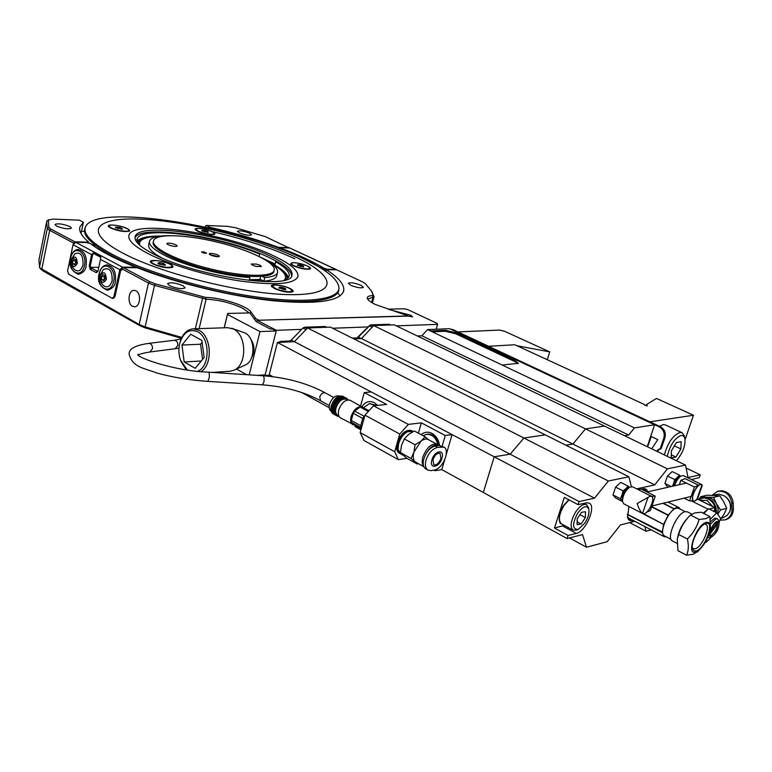<?xml version="1.0" encoding="UTF-8"?>
<svg xmlns="http://www.w3.org/2000/svg" width="772" height="772" viewBox="0 0 772 772"><rect width="100%" height="100%" fill="white"/><g stroke="black" fill="none" stroke-linecap="round" stroke-linejoin="round"><path stroke-width="1.16" d="M197.777 371.236C210.283 366.642 210.167 337.596 197.584 331.709C189.063 328.438 183.07 332.5 179.587 343.897C178.4 349.417 178.708 354.85 180.513 360.186L187.239 369.904M180.001 342.285C182.491 334.015 186.872 329.528 193.135 328.843L199.022 330.271C211.576 336.167 212.975 364.567 201.067 371.573M229.911 371.245L234.128 370.135C247.185 364.847 246.808 335.106 233.569 329.075L227.701 327.675L193.357 328.833M231.774 328.283L245.004 332.983C255.368 337.702 255.657 360.765 245.428 364.924L245.091 365.079M190.703 334.247L181.941 345.055L184.18 361.971L195.229 368.292L204.146 357.542L201.859 340.404L190.703 334.247M202.11 342.314L200.546 344.215L181.941 345.055M201.289 360.987L184.18 361.971M200.546 344.215L202.573 359.434M186.274 369.759L180.995 361.46M301.64 329.374L276.366 330.31L257.115 320.293L407.462 315.97L412.557 316.858L410.926 315.304L388.605 309.427M256.709 321.943L257.115 320.293M276.366 330.31L264.96 375.501L263.928 374.931M410.588 316.51L410.926 315.304M264.96 375.501L270.065 375.134M436.18 329.229L437.57 324.356L396.354 325.88M367.916 326.932L332.597 328.235M437.57 324.356L437.222 323.42L407.77 309.611L404.412 308.79L388.683 309.147M439.519 445.376C438.631 439.799 436.112 435.804 431.982 433.382C428.055 431.471 424.436 431.886 421.136 434.636M377.576 405.368L374.208 402.608C369.296 400.417 365.233 401.758 362.02 406.632M355.197 425.623L354.946 426.511L360.929 429.821M364.239 392.572L386.627 404.432L373.513 405.782L408.349 424.407L421.338 422.824L445.261 435.505L452.083 434.578L371.216 391.935L364.239 392.572L360.601 405.86M435.196 469.887L434.945 470.737L441.777 469.608L444.797 459.34M452.083 434.578L446.158 454.727M445.261 435.505L442.173 446.062M433.883 470.158L434.945 470.737M421.338 422.824L418.366 433.16M363.94 440.445L360.167 432.59L394.714 451.765L398.323 459.649L363.94 440.445M408.349 424.407L399.732 434.057L364.963 415.172L360.167 432.59M399.732 434.057L394.714 451.765M398.323 459.649L406.94 458.346M364.963 415.172L373.513 405.782M642.053 489.13L643.115 488.792C645.431 488.338 646.955 489.351 647.689 491.822M633.04 520.386L632.364 520.598C629.913 521.158 628.321 520.106 627.578 517.433L628.91 506.48L663.602 524.42L643.636 513.766M645.865 490.905L644.427 489.467L641.735 489.332M627.414 516.622L629.257 519.131L631.235 519.44M564.39 525.433L554.47 528.029L568.076 535.488L567.082 538.547L441.777 469.608M567.082 538.547L582.542 534.61L586.498 547.242L607.197 541.674L620.427 524.96L634.787 521.293M569.533 537.93L586.498 547.242M644.929 526.601L646.096 531.232L651.172 529.862M629.653 522.605L646.096 531.232M686.096 468.015L700.233 474.838L699.278 477.578L691.423 479.557M353.914 338.918L361.47 338.57L373.658 325.572L394.183 324.838L685.517 465.111L688.016 477.54L700.233 474.838M685.517 465.111L667.404 468.845L585.494 428.894L604.447 426.076L585.494 428.894L572.901 444.054L654.733 484.884L667.404 468.845M636.668 488.869L654.733 484.884M361.47 338.57L572.901 444.054L565.886 445.193L572.901 444.054L585.494 428.894L373.658 325.572M294.364 341.678L277.418 342.469L494.196 456.792L483.33 492.478L494.196 456.792L579.106 501.568L594.508 498.172L510.176 454.206L523.899 438.033L545.273 434.858L523.899 438.033L510.176 454.206L494.196 456.792L510.176 454.206L294.364 341.678L307.565 327.946L330.387 327.125L628.881 476.778L631.371 486.543M307.565 327.946L608.355 481.004L628.881 476.778M594.508 498.172L608.355 481.004M554.47 528.029L564.332 497.39L578.103 504.676L586.315 502.842L589.142 503.093C596.64 506.075 585.755 531.725 576.317 533.413L568.076 535.488M579.106 501.568L578.103 504.676M709.912 516.555L701.217 512.203L694.539 512.955L689.859 515.628C684.542 521.032 680.808 527.315 678.656 534.485L677.266 539.358L677.961 550.668L686.597 555.213C688.585 550.803 688.846 545.399 687.379 539.001C693.034 533.413 696.962 526.9 699.181 519.469L705.897 518.668L709.912 516.555L710.298 528.482M676.986 543.343L672.412 540.96C665.85 538.615 676.861 513.071 685.073 511.672L687.321 511.807L691.789 514.056M671.003 539.3L664.509 535.913C658.217 533.655 668.61 509.481 676.465 508.188L678.617 508.333L685.179 511.643M663.698 524.13L668.272 515.049L673.927 508.854L676.716 507.455L678.839 507.532L678.607 508.15L678.955 507.59L668.002 502.07L678.974 507.6L680.422 509.24M674.11 508.729L663.244 503.228M706.274 522.374C709.439 521.766 710.742 524.072 710.163 529.303C708.696 536.926 705.299 543.584 699.953 549.249L695.794 552.009C685.439 555.927 696.508 524.439 706.274 522.374M698.496 550.745L693.343 554.219L686.597 555.213M696.161 550.986L693.874 550.861L692.542 548.931C690.322 542.909 699.316 525.317 705.521 523.541L705.907 523.416C715.297 520.28 705.135 548.824 696.161 550.986M692.31 547.637L693.304 548.699L695.263 548.776C702.038 547.261 711.118 526.176 705.801 524.275L704.373 524.091M639.139 520.405L662.27 532.535M678.656 534.485L687.379 539.001M690.429 515.049L699.181 519.469M666.275 536.829L664.422 536.762L664.644 536.154L664.132 536.636L662.202 532.622L662.579 532.101L627.298 514.239M627.289 514.442L662.202 532.622M662.193 532.419L663.602 524.42M651.597 506.886L668.098 515.31M668.272 515.049L651.703 506.586M662.945 503.296L673.927 508.854M642.439 489.187L647.727 491.841M667.992 502.07L678.839 507.532M677.623 537.621L677.748 536.984C679.225 529.988 682.371 523.841 687.186 518.533L687.929 517.732M298.648 332.481L290.783 340.568M366.044 328.92L357.05 337.904M517.925 363.68L514.953 361.634L455.605 333.745L445.28 331.256L432.252 331.825M455.885 332.8L445.55 330.31L430.419 330.947L502.157 365.031L518.35 363.303L515.242 360.659L455.885 332.8L455.605 333.745M329.229 407.693L301.543 392.456M272.941 376.726L269.264 374.7L277.418 342.469M624.471 435.717L628.64 435.041L634.459 427.891L502.157 365.031M417.343 335.984L421.879 335.772L628.64 435.041M430.419 330.947L427.553 329.586L449.593 328.679L654.588 424.764L634.459 427.891M421.879 335.772L427.553 329.586M647.235 446.679L654.588 424.764M438.361 445.425L437.048 444.286C431.403 443.244 426.675 447.49 422.873 457.005C421.734 461.27 422.004 464.416 423.693 466.442M428.566 439.731L425.102 436.769L420.952 441.217L415.056 444.749L413.937 452.102C412.759 456.57 413.126 459.794 415.037 461.752L423.809 466.732M403.032 455.219L400.572 453.849L398.024 449.082L398.642 443.697C400.407 438.197 403.322 434.211 407.394 431.751L413.3 431.529M397.985 448.6L398.603 443.543C400.301 438.245 403.109 434.385 407.027 431.953M400.321 453.704L400.099 453.598C397.541 451.9 396.895 448.513 398.169 443.446C401.884 434.047 406.603 429.898 412.316 430.998L412.566 431.143M412.316 430.998L411.37 430.496C405.657 429.386 400.938 433.526 397.223 442.925C395.949 447.992 396.596 451.379 399.163 453.077L400.099 453.598M425.102 436.769L414.371 431.008L408.513 434.491L404.316 438.911L401.527 445.29L400.427 452.575L406.603 458.153L417.227 464.049L411.109 458.481L400.427 452.575M437.048 444.286L428.103 439.48C426.096 438.525 423.712 439.104 420.952 441.217L413.937 452.102L411.109 458.481M415.056 444.749L404.316 438.911M425.565 454.66C429.608 447.191 433.806 444.151 438.158 445.56M437.705 447.384L435.138 445.994C430.168 447.393 426.414 451.668 423.876 458.838C422.583 463.847 423.162 467.166 425.623 468.807L428.016 470.138L430.921 470.611L434.916 469.955C439.558 468.372 443.128 464.049 445.627 457.005C446.959 451.958 446.457 448.657 444.122 447.104L437.705 447.384C432.513 448.638 428.634 452.855 426.057 460.035C424.764 465.062 425.42 468.43 428.016 470.138M441.922 458.298C439.403 467.745 428.933 469.472 431.944 459.851C434.53 450.269 444.981 448.744 441.922 458.298M432.957 459.697C434.858 454.92 437.222 452.797 440.04 453.318L440.937 458.452C439.027 463.219 436.662 465.342 433.835 464.812L432.957 459.697M444.122 447.104L439.123 445.425L441.69 446.805M435.138 445.994L439.123 445.425M698.631 485.25L694.433 487.016L680.827 480.348L685.063 478.63L698.631 485.25C693.15 491.32 691.345 496.493 693.208 500.767L689.599 500.883L684.108 498.152M694.81 501.057L693.603 500.98C689.869 499.706 696.035 485.163 700.6 484.507L701.758 484.594L702.25 485.453L697.676 498.509L694.81 501.057M701.758 484.594L683.317 475.61L681 475.986C678.202 477.955 676.069 481.207 674.603 485.752M680.75 476.141L678.115 477.8L673.802 485.935M680.827 480.348L679.341 484.681M694.433 487.016L689.599 500.883M674.67 479.557L677.266 477.443L673.638 483.397L674.67 479.557L667.452 476.015L664.914 483.426L671.186 486.534M673.02 486.109L673.638 483.397L672.48 486.235M668.629 487.103L667.095 486.341L664.914 483.426M680.364 476.392L677.266 477.443L679.37 475.098L672.151 471.576L667.452 476.015M679.37 475.098L680.412 476.353M651.317 496.28L637.305 489.187L641.329 489.12L655.254 496.155L651.279 496.251M650.053 496.232L651.452 496.338C655.544 497.843 649.204 512.82 644.118 513.689L642.526 513.505C640.442 511.662 638.656 508.343 637.18 503.547L650.053 496.232M651.452 496.338L632.442 486.727L629.634 487.19C625.166 490.847 622.772 495.547 622.454 501.279L623.737 503.807L642.661 513.583M629.228 487.45L628.07 487.325L625.86 488.647L628.167 486.148L629.315 487.402M646.656 512.174L650.323 510.61L655.254 496.155M622.435 501.018L620.418 498.741L612.997 494.92L615.593 487.113L620.736 482.384L628.167 486.148M615.593 487.113L623.033 490.905L625.86 488.647L621.981 494.958L623.033 490.905M620.418 498.741L621.981 494.958L622.425 500.767M622.473 501.52L615.554 497.95L612.997 494.92M629.315 487.393L626.748 489.052C623.959 491.33 622.464 494.263 622.271 497.843L622.425 500.835M376.639 405.454L369.653 403.553M375.481 405.58L369.47 403.573L363.515 407.684M439.162 445.415C437.541 437.82 433.69 434.067 427.611 434.173L426.704 434.298M437.927 444.933C436.122 437.705 432.31 434.163 426.472 434.327L423.085 435.688M276.193 330.976L272.313 328.959L270.306 329.026L256.198 321.673L249.867 312.93L227.653 313.442L227.47 314.474L259.99 331.584L276.193 330.976L265.134 374.845L257.414 375.385M259.99 331.584L249.211 374.845M227.47 314.474L224.256 327.791M236.493 369.045L246.577 374.671M224.189 327.791L227.653 313.442M352.331 338.126L356.886 337.924L358.333 337.123L370.512 324.906L388.953 324.25L390.7 324.964M358.333 337.123L361.248 338.58M358.469 338.715L356.886 337.924M278.441 342.421L280.188 341.417L289.683 340.992L291.276 340.143L302.904 328.061L304.477 327.232L324.983 326.508L326.797 327.26M360.736 425.69L362.724 418.453L353.238 413.281L351.279 420.479L360.736 425.69L361.016 427.678L351.569 422.458L355.033 425.526L361.18 428.923M359.53 407.452C355.921 408.639 353.306 411.65 351.694 416.504L351.308 420.354M363.67 407.877L350.237 400.282C345.48 399.259 341.668 402.453 338.802 409.845C337.856 413.85 338.464 416.571 340.626 417.98L354.628 425.169M362.531 406.902C357.793 405.908 353.972 409.131 351.077 416.571C350.112 420.605 350.71 423.326 352.852 424.735M347.622 399.925L346.396 399.259C342.073 398.333 338.609 401.218 336.013 407.915C335.164 411.553 335.723 414.014 337.692 415.297L338.879 415.944M348.288 399.857L345.731 397.85C340.973 396.827 337.161 400.002 334.305 407.375C333.369 411.38 333.987 414.091 336.148 415.5L339.178 416.552M346.831 398.439C342.064 397.416 338.252 400.6 335.395 407.973C334.459 411.978 335.077 414.689 337.239 416.108M343.926 397.416C339.506 397.474 336.148 400.668 333.851 406.998L334.768 414.197M344.756 397.348L344.428 397.146C339.651 396.113 335.849 399.288 332.993 406.661C332.057 410.656 332.674 413.367 334.845 414.786L335.164 414.931M345.412 397.705L345.084 397.503C340.307 396.47 336.505 399.645 333.649 407.018C332.713 411.022 333.33 413.724 335.502 415.143L335.82 415.297M342.614 396.712C338.184 396.769 334.826 399.954 332.549 406.275L333.465 413.474M344.1 396.991L342.681 396.21C337.904 395.177 334.093 398.342 331.246 405.705C330.32 409.7 330.937 412.402 333.108 413.821L334.508 414.574M343.772 396.789C338.995 395.766 335.193 398.931 332.336 406.294C331.4 410.299 332.028 413.01 334.189 414.419M339.371 395.997C335.26 395.158 331.999 397.889 329.567 404.181C328.785 407.568 329.297 409.884 331.111 411.129M368.321 411.476L360.09 407.037L361.788 406.854L368.997 410.743M360.09 407.037L354.666 411.1L364.162 416.262L362.724 418.453M354.666 411.1L353.238 413.281M351.279 420.479L351.569 422.458M563.685 505.409L568.906 499.812M576.819 529.997L573.123 530.181C569.794 526.861 570.672 520.743 575.758 511.817C579.878 505.969 583.487 503.576 586.595 504.637L588.553 507.899M584.915 523.059C588.129 517.819 589.432 513.245 588.833 509.337C586.788 504.791 583.053 506.094 577.63 513.226C572.042 524.149 572.255 529.534 578.257 529.389L584.915 523.059M581.47 512.309L585.514 511.73L585.33 517.568L581.133 524.005L577.07 524.642L577.224 518.784L581.47 512.309M579.917 514.673L585.33 517.568M577.147 521.862L581.133 524.005M559.43 520.212C558.774 515.995 560.173 511.093 563.628 505.506M250.639 338.985L250.803 339.188C254.702 345.248 254.963 351.424 251.595 357.725M649.918 421.83L693.459 415.249L656.489 398.429L646.28 404.702L647.399 405.773L644.967 405.29L643.858 404.219L514.818 344.746L488.637 346.29M646.28 404.702L646.019 405.493M693.459 415.249L685.131 439.509M517.028 345.769L549.722 351.878L504.512 331.256L499.6 330.069L457.931 331.912M549.722 351.878L547.3 359.713M676.465 460.749C682.931 452.894 685.729 445.319 684.851 438.042L683.452 435.842L681.126 435.379C674.516 438.313 669.903 445.299 667.269 456.329M684.291 435.91L682.081 432.706L679.929 432.474C672.904 435.369 667.712 442.858 664.364 454.93M682.081 432.706L665.29 424.88L663.119 424.629L659.471 426.298M651.298 436.537L647.592 446.853M674.419 445.878L680.856 448.937L681.155 441.69L676.475 442.53L671.466 450.694L671.206 457.95L675.905 457.034L671.322 454.833M680.856 448.937L675.905 457.034M249.674 233.25C243.701 231.011 239.619 230.355 237.419 231.291L239.301 232.864C245.293 235.113 249.385 235.769 251.575 234.842L249.674 233.25M360.958 285.283C354.715 282.89 350.527 282.224 348.384 283.285L350.777 285.312C357.04 287.724 361.248 288.4 363.39 287.338L360.958 285.283M69.885 226.553C62.899 223.87 57.91 223.185 54.928 224.507L56.481 226.061C63.497 228.753 68.486 229.448 71.458 228.126L69.885 226.553M183.022 285.698C175.659 282.774 170.515 282.098 167.572 283.652L169.618 285.727C177 288.67 182.163 289.365 185.097 287.802L183.022 285.698M135.978 290.832L134.125 290.359C128.355 290.031 127.023 303.676 132.552 306.301L134.492 306.802C140.234 307.092 141.527 293.399 135.978 290.832M249.279 312.94L242.852 308.327C231.446 302.933 219.2 299.883 206.105 299.169L154.082 285.264L148.475 282.996L121.976 268.868L123.317 267.594L149.826 281.693L154.873 283.72L205.584 297.394C221.197 297.519 247.088 305.837 251.093 312.081L255.879 318.672L258.919 320.245L408.205 316.095M408.243 315.951L375.578 304.573C371.236 302.489 368.562 300.626 367.568 298.976C366.555 296.979 368.176 295.85 372.442 295.57L373.175 295.193L371.506 291.102L365.262 283.536L362.435 281.809L336.573 269.785L326.315 269.679L326.025 270.779L309.398 261.66M95.815 245.689L91.328 244.261M98.642 249.24L99.617 248.391M46.455 222.664L38.918 260.125L39.681 267.807L139.182 324.472L144.721 326.788L181.835 337.432M73.436 243.643L73.562 243.055L49.649 230.307L47.324 228.396L46.638 221.757L48.752 219.624M339.941 295.975L337.856 292.569M312.921 302.315L315.42 301.022M326.315 269.679C339.371 278.055 345.123 285.312 343.559 291.449C339.226 301.514 315.468 304.593 272.284 300.684C230.461 296.226 176.45 283.112 137.175 267.73L123.317 267.594M371.718 291.449L374.034 296.776L368.186 298.967L368.176 299.797M289.153 247.995L265.317 236.637L235.267 227.692L227.373 226.35L206.124 225.472L204.956 227.007M255.879 318.672L254.21 318.923M121.976 268.868L121.696 270.152L120.857 269.708L115.009 296.564L113.416 298.349L112.355 298.368L113.947 296.573L115.009 296.564M90.199 267.266L98.768 267.353M97.803 271.512L90.208 267.382M95.159 254.027L93.248 253.013L95.091 253.428M93.991 253.409L92.669 254.654L91.839 254.21M89.996 267.266L92.669 254.654L90.266 266.012L91.328 269.399L90.266 269.389L89.205 265.993L91.617 254.635L92.679 254.654M181.43 338.281L144.933 327.81L139.954 325.716L42.556 270.663L39.739 267.894M50.962 229.11L74.884 241.839L88.741 242.215C81.716 236.261 78.763 231.175 79.892 226.949L83.366 222.239L79.362 220.174L53.133 219.084L48.385 220.039L48.858 227.393L50.962 229.11L49.649 230.307L41.746 269.447L42.556 270.663M74.884 241.839L73.562 243.055M88.741 242.215L88.597 242.862M81.021 233.52L83.366 222.239M101.537 249.645L103.255 251.99M84.544 231.359L81.494 231.253M278.422 248.237L278.634 247.368C257.394 239.59 234.553 232.932 210.119 227.373L209.955 228.107M279.039 248.468L280.883 248.516M278.634 247.368L288.989 247.648M210.119 227.373L206.124 225.472M133.257 267.691L134.347 266.996L133.295 266.195C114.082 258.359 99.81 250.842 90.488 243.624L86.522 242.543L75.666 242.254L73.022 244.695L67.608 270.847L68.64 274.185L112.355 298.368M133.344 267.266L122.478 267.151L119.795 269.698L100.466 259.373L98.034 270.798L95.882 272.448L96.963 272.468M100.466 259.373L100.717 256.159L100.843 257.356L95.197 254.345L95.062 253.158C94.068 252.357 92.92 252.849 91.617 254.635L73.022 244.695M100.717 256.159L95.062 253.158M119.795 269.698L113.947 296.573M95.882 272.448L90.266 269.389M122.198 268.434L120.857 269.708M313.876 301.871L315.063 301.061M101.836 249.838L102.57 251.132M275.122 263.995L260.618 257.288M270.403 256.179C228.222 235.132 137.908 221.246 135.119 236.724C134.048 241.25 140.06 246.953 153.155 253.814C195.258 276.54 292.115 290.571 291.951 275.141C292.945 269.901 285.765 263.58 270.403 256.179M291.671 275.816C291.285 270.711 284.057 264.757 269.959 257.973C228.599 237.313 140.485 223.397 134.965 237.911M148.224 253.718C169.869 264.873 208.266 276.27 240.729 281.095C274.986 285.621 294.035 284.173 297.876 276.762C298.947 271.088 291.16 264.256 274.533 256.265C229.11 233.655 132.08 218.698 128.934 235.383C127.785 240.237 134.212 246.345 148.224 253.718C169.869 264.873 208.266 276.27 240.729 281.095C274.986 285.621 294.035 284.173 297.876 276.762C298.947 271.088 291.16 264.256 274.533 256.265C229.11 233.655 132.08 218.698 128.934 235.383C127.785 240.237 134.212 246.345 148.224 253.718M172.407 243.672C169.242 242.977 167.389 242.939 166.868 243.547C166.964 244.29 168.528 245.052 171.538 245.853C174.713 246.548 176.556 246.586 177.077 245.978C176.981 245.245 175.418 244.473 172.407 243.672M256.478 264.111L251.325 263.995C251.44 264.777 253.071 265.578 256.207 266.417L261.361 266.533C261.235 265.761 259.604 264.95 256.478 264.111M204.213 252L201.521 251.942L203.895 253.12L206.587 253.177L204.213 252M214.597 253.93C211.528 253.255 209.752 253.216 209.251 253.814C209.357 254.567 210.949 255.349 214.027 256.179C217.086 256.844 218.872 256.883 219.364 256.294C219.248 255.532 217.665 254.75 214.597 253.93M217.569 242.225C249.375 249.838 276.858 263.155 274.137 270.335C272.883 277.312 243.402 277.023 210.766 268.984C177.666 261.148 150.704 247.551 153.57 240.806C155.182 233.356 186.216 234.408 217.569 242.225M273.925 271.165L273.848 271.503C272.584 278.499 243.112 278.238 210.476 270.2C177.386 262.374 150.444 248.758 153.3 241.983L153.493 241.134M260.338 279.435L249.375 279.686M139.742 245.255L139.616 242.669C140.977 238.857 147.298 236.753 158.569 236.357M139.346 244.907L139.529 243.074M271.802 263.821C281.828 269.467 286.383 274.311 285.447 278.335L284.308 280.149M285.37 278.615L284.8 280.024M261.312 279.918L249.288 280.062M127.303 228.608C121.175 225.337 106.218 223.6 108.505 226.466L110.579 227.991C118.184 231.05 124.369 232.121 129.146 231.195C130.082 230.596 129.464 229.738 127.303 228.608M170.361 264.256C163.645 260.598 148.05 258.977 150.588 262.239L152.972 264.024C160.904 267.315 167.399 268.434 172.445 267.373C173.594 266.639 172.899 265.607 170.361 264.256M212.435 231.783C206.51 228.801 193.405 227.113 195.316 229.612L197.632 231.233C204.763 234.051 210.409 235.074 214.558 234.312C215.417 233.752 214.713 232.903 212.435 231.783M307.536 266.041C297.809 262.49 292.163 261.776 290.6 263.899L293.399 265.858C300.54 268.704 306.108 269.746 310.103 268.974C311.087 268.338 310.228 267.353 307.536 266.041M290.031 288.496C283.208 284.974 269.351 283.411 271.58 286.451L274.504 288.564C282.108 291.71 288.159 292.81 292.646 291.864C293.833 291.112 292.964 289.992 290.031 288.496M294.856 258.774C271.541 248.024 243.778 238.924 211.567 231.465M197.719 228.512L197.169 228.396M85.345 227.296L85.152 227.759C81.967 234.92 90.951 244.251 112.114 255.764C144.644 273.047 205.024 291.005 255.021 298.088C305.133 305.229 337.663 301.041 338.86 289.838L338.918 289.095M112.567 254.509C145.059 271.744 205.342 289.664 255.252 296.766C305.278 303.917 337.76 299.777 338.956 288.632C339.033 279.869 326.788 269.708 302.209 258.137C235.547 225.569 95.998 203.065 85.624 226.621C82.45 233.742 91.434 243.035 112.567 254.509M122.989 253.206C163.722 274.9 249.906 295.522 294.721 294.643C340.153 294.103 335.366 275.411 294.808 256.671C254.683 237.882 187.181 221.255 141.469 219.18C95.352 216.826 81.639 231.542 122.989 253.206M288.342 277.775C287.522 274.06 283.015 269.853 274.832 265.143L275.672 261.766C285.582 267.45 290.069 272.313 289.114 276.347L285.872 279.705M138.516 244.116L137.165 239.156C139.713 225.289 216.054 235.45 259.701 254.133L258.861 253.148M259.112 256.526L259.701 254.133M137.136 241.231C140.157 237.689 148.06 235.962 160.827 236.049M279.117 262.818L275.672 261.766M249.182 280.506L249.896 277.563C224.102 276.029 184.527 265.703 164.494 255.262C153.618 249.607 148.629 244.898 149.498 241.134C151.003 237.274 158.221 235.46 171.143 235.692M161.493 257.742C152.123 252.531 147.867 248.179 148.716 244.676L149.421 241.491M247.233 276.241L249.896 277.563M261.09 257.539C272.883 263.387 278.364 268.367 277.534 272.487C276.627 275.218 272.381 276.936 264.767 277.621L262.104 276.318M276.752 275.604L276.665 275.971C275.758 278.731 271.493 280.477 263.889 281.191L264.767 277.621M260.637 276.424L259.942 279.242L263.889 281.191M100.061 275.257L103.38 269.544C109.479 267.083 112.394 270.798 112.133 280.69C110.28 286.518 107.414 288.178 103.554 285.659C100.495 282.726 99.327 279.29 100.042 275.334M100.138 275.884C103.554 270.779 105.629 271.908 106.372 279.29C102.946 284.376 100.871 283.247 100.138 275.884M103.641 280.651L105.146 278.615L104.741 275.546L102.85 274.514L101.354 276.55L101.759 279.618L103.641 280.651M104.403 279.628L101.759 279.618M104.76 275.7L104.133 276.559L104.509 279.483M104.133 276.559L101.354 276.55M278.731 268.212C284.704 272.371 287.425 275.99 286.904 279.078M145.454 238.191C141.16 239.281 138.622 240.912 137.86 243.093L137.86 243.026C138.825 240.024 142.965 238.046 150.26 237.081M278.837 287.831L279.811 287.203L283.295 287.821L285.823 289.056L285.273 289.654M284.984 289.664L285.64 289.606C286.18 288.545 284.212 287.705 279.725 287.078L278.846 287.86L284.984 289.664M272.342 285.881L272.082 287.039M275.372 284.936L272.362 285.814C274.494 288.882 280.178 290.89 289.394 291.835L292.327 290.957C290.214 287.898 284.559 285.891 275.372 284.936M279.532 288.313L279.811 287.203M282.89 289.423L283.295 287.821M292.327 290.957L292.086 291.903M218.418 256.69L209.907 254.635M297.567 265.471L297.731 264.767L300.684 265.143L303.483 266.243L303.319 266.948L303.483 266.243M303.618 266.186C299.883 264.603 297.77 264.294 297.268 265.25L303.637 266.909L303.618 266.186M309.736 268.202L308.713 266.832C304.969 264.043 291.526 261.39 291.333 263.416L292.318 264.757C295.994 267.546 309.601 270.229 309.736 268.202L309.514 269.09M300.337 266.543L300.684 265.143M291.324 263.464L291.083 264.449M202.216 231.089L202.119 230.452L204.783 230.645L207.755 231.639L207.977 232.42M204.792 230.548C202.409 230.124 201.434 230.22 201.878 230.857L208.189 232.391C208.894 231.918 207.764 231.301 204.792 230.548M214.153 233.588C213.748 232.131 210.447 230.664 204.262 229.197C199.456 228.261 196.715 228.251 196.04 229.159C196.445 230.616 199.755 232.073 205.97 233.559C210.775 234.476 213.506 234.485 214.153 233.588L213.95 234.456M204.483 231.957L204.783 230.645M207.571 232.449L207.755 231.639M196.03 229.207L195.818 230.143M115.501 227.151L115.578 227.682L122.545 229.13C121.484 227.721 119.139 227.065 115.501 227.151M115.906 227.914L115.617 227.267L118.155 227.257L121.532 228.203L122.391 229.168M128.413 230.78L128.76 230.384C129.908 228.097 112.326 223.61 109.634 225.511L109.257 225.926C108.07 228.222 125.923 232.739 128.413 230.78M117.846 228.676L118.155 227.257M121.3 229.284L121.532 228.203M109.248 225.974L109.026 227.026M158.414 263.744L157.99 263.204L159.997 262.856L163.732 263.706L165.488 264.912L164.947 265.201M159.669 264.333L165.16 265.192L163.828 263.619C159.707 262.441 157.806 262.412 158.125 263.532L159.669 264.333L159.997 262.856M151.36 261.621L151.119 262.827M167.273 263.02C158.974 260.415 153.676 259.923 151.37 261.554C151.254 262.519 152.846 263.648 156.166 264.941C164.523 267.566 169.83 268.058 172.108 266.427C172.224 265.443 170.612 264.313 167.273 263.02M163.394 265.211L163.732 263.706M172.108 266.427L171.886 267.401M71.314 259.633L74.778 253.824C80.558 251.643 83.299 255.31 83.009 264.815C81.253 270.528 78.532 272.198 74.826 269.833C71.796 266.958 70.619 263.58 71.294 259.71M71.371 260.174C74.633 255.127 76.621 256.207 77.345 263.435C74.073 268.473 72.085 267.382 71.371 260.174M74.739 264.806L76.167 262.798L75.781 259.788L73.967 258.794L72.539 260.811L72.925 263.812L74.739 264.806M75.424 263.85L72.925 263.812M75.83 260.116L75.309 260.849L75.656 263.522M75.309 260.849L72.539 260.811M289.761 248.005L281.674 247.793L281.018 247.947L282.07 248.652C299.16 255.117 313.2 261.679 324.201 268.357L327.743 269.322L336.158 269.486L289.761 248.005L335.762 269.399M326.16 270.258L323.912 269.457L324.201 268.357M310.19 257.423L315.738 260.01M303.135 258.572L323.912 269.457M280.767 249.115L281.018 247.947M659.037 449.362L657.532 451.639M451.002 329.335L452.72 329.47L660.436 426.752C664.586 429.242 666.082 432.938 664.904 437.84L661.295 448.358L658.487 449.391L656.634 451.205M661.295 448.358L660.089 449.188M660.282 448.532L663.843 438.004C664.953 433.121 663.457 429.425 659.336 426.906L451.06 329.364M650.728 436.267L657.792 439.625L651.703 448.831M698.206 499.349L703.958 497.853C711.494 499.223 715.383 504.029 715.615 512.27M716.136 512.531C716.117 504.097 712.257 499.166 704.537 497.708L701.256 498.085M716.387 512.656C716.484 504.135 712.624 499.137 704.817 497.641L701.777 497.95M717.671 514.171L718.143 508.941L716.484 503.788C714.09 499.764 710.78 497.573 706.554 497.207L713.521 497.4L719.803 495.827L706.969 495.209L700.638 496.763L706.554 497.207L702.105 497.872M712.363 495.334L718.993 494.119L724.609 496C729.984 500.208 731.663 505.477 729.656 511.807L727.089 515.484L722.91 517.761M729.53 512.087L729.868 511.353C731.788 505.322 730.187 500.295 725.062 496.29L724.812 496.126M698.853 499.667L700.638 496.763M713.521 497.4L716.484 503.788L720.469 509.935L717.796 514.355M719.803 495.827L723.75 501.906L726.722 508.266L724.184 513.998L719.996 520.174M726.722 508.266L720.469 509.935M717.921 491.262L721.723 490.741C728.305 491.735 732.126 495.778 733.188 502.871L733.4 508.864L731.972 509.25C731.875 514.634 729.54 518.186 724.947 519.894L720.208 520.116M733.4 508.864C733.207 514.268 730.804 517.838 726.182 519.546L725.796 519.662M712.045 495.315L717.555 491.349C725.487 490.587 730.225 494.553 731.759 503.248L733.188 502.871M731.972 509.25L731.759 503.248M699.664 500.073L707.21 500.526L712.73 506.538M710.771 523.841L716.146 518.774L717.506 518.842L718.529 520.357M709.97 537.466L707.741 537.457M716.609 525.375L717.217 522.876M717.506 518.842L714.843 518.128L710.665 521.525M717.227 521.418L719.108 522.509C719.07 528.424 716.667 533.163 711.909 536.723L711.755 536.781C706.515 538.682 712.266 522.47 717.227 521.418M717.42 521.94C717.95 527.334 715.76 531.898 710.877 535.633L710.423 535.71M711.967 536.193L710.896 536.144C707.847 535.092 713.183 522.74 717.014 522.007L718.037 522.055C721.087 523.117 715.808 535.372 711.967 536.193M719.137 522.586L720.623 518.408L716.734 512.82L710.385 519.16M712.093 531.339L710.925 530.75M705.724 541.529L706.274 542.262L711.659 536.82M706.274 542.262L705.521 541.876M710.037 534.041L717.468 524.246L717.159 522.528L710.433 531.387M716.734 512.82L708.551 508.748L703.774 513.476M707.808 509.491L703.089 513.139M714.148 511.537L714.968 507.648L709.217 509.086M325.186 392.851L325.157 392.842C322.85 392.301 321.046 393.71 319.724 397.059L320.641 400.822L329.287 405.561M562.759 526.031L576.317 533.413M445.28 331.256L445.55 330.31M514.953 361.634L515.242 360.659M701.999 484.739L696.633 500.053M642.526 513.505L648.026 497.284M390.439 324.973L388.953 324.25M370.512 324.906L373.108 326.17M372.152 327.183L369.084 325.688M326.488 327.27L324.983 326.508M304.477 327.232L307.005 328.525M305.953 329.615L302.904 328.061M291.276 340.143L294.228 341.687M291.285 341.822L289.683 340.992M280.188 341.417L281.79 342.266M569.051 499.88L563.965 505.535C558.909 514.393 558.069 520.492 561.447 523.831L573.123 530.181M39.468 267.411L47.324 228.396L48.858 227.393M371.622 302.47L373.069 297.133L372.442 295.57M373.175 295.193L374.034 296.622M205.584 297.394L206.105 299.169L199.137 328.64M195.355 328.766L202.853 297.008M249.81 312.93L251.093 312.081M144.933 327.81L154.873 283.72M139.954 325.716L139.182 324.472L148.475 282.996L149.826 281.693M48.385 220.039L46.88 220.966M91.55 254.885L92.611 254.905M89.205 265.993L90.266 266.012M122.478 267.151L75.666 242.254M113.609 281.5C117.035 267.315 102.001 259.324 99.356 273.732C95.96 287.666 110.811 295.956 113.609 281.5M135.689 240.497L137.146 239.262M265.809 260L274.967 264.584M84.428 265.597C87.69 251.653 73.263 243.981 70.734 258.137C67.492 271.84 81.755 279.802 84.428 265.597M282.07 248.652L281.848 249.53M664.904 437.84L663.843 438.004M660.436 426.752L659.336 426.906M452.72 329.47L451.504 329.509M708.107 509.192L691.316 500.835M714.718 507.638L697.425 499.069M320.641 400.822L319.222 400.021C303.097 391.587 284.183 386.531 262.48 384.842L263.928 381.918C264.342 378.434 264.053 376.379 263.069 375.761L208.459 372.162C209.28 372.683 209.54 374.603 209.231 377.942L207.851 381.378C189.516 380.104 172.59 377.334 157.073 373.069C143.071 367.771 132.659 367.385 129.107 354.174M149.893 351.984L152.528 348.693C152.518 345.345 151.254 343.579 148.716 343.386L174.115 340.298C176.537 340.452 177.801 342.092 177.907 345.248L175.263 348.712L149.893 351.984C142.897 353.18 139.114 354.194 138.545 355.014M212.281 372.413L230.153 371.236M245.428 364.924L234.128 370.135M627.472 516.951L627.578 517.433M710.163 529.303L710.568 526.919M699.953 549.249L697.106 552.163M664.132 536.636L627.839 517.674M691.104 496.454L651.906 505.978M686.404 483.079L647.033 492.005M334.845 414.786L335.502 415.143M344.428 397.146L345.084 397.503M561.447 523.831C559.111 524.603 557.249 514.181 563.589 505.419L568.771 499.735M586.595 504.637L584.114 503.325M588.833 509.337L588.457 507.436M578.257 529.389L576.491 530.132M684.851 438.042L684.185 435.524M372.374 302.913L374.034 296.776M371.506 291.102L372.345 292.492M79.748 227.672L79.892 226.949M134.347 266.996L134.183 267.701M274.137 270.335L273.848 271.503M285.447 278.335L285.273 279.03M338.956 288.632L338.86 289.838M277.534 272.487L276.665 275.971M107.154 264.902C103.168 265.25 100.505 268.125 99.163 273.529C97.06 281.317 99.81 286.904 107.424 290.282C112.48 288.622 115.105 285.765 115.298 281.712C116.389 272.13 113.677 266.533 107.154 264.902M265.51 259.836L274.977 264.535M128.538 231.368L128.76 230.384M78.348 249.404C74.45 249.723 71.854 252.569 70.561 257.945C68.573 265.558 71.188 271.011 78.416 274.292C83.173 272.912 85.731 270.075 86.097 265.809C87.178 256.555 84.592 251.083 78.348 249.404M660.388 449.179L659.375 449.343M721.897 518.041L723.306 517.645M724.947 519.894L726.182 519.546M719.108 522.509L718.471 520.135M711.909 536.723L709.613 537.611M714.968 507.648L697.473 498.982M263.069 375.761C285.968 377.537 306.146 382.941 323.593 391.973L333.707 397.474M262.48 384.842L207.851 381.378M181.159 338.889L174.115 340.298M178.959 348.133L175.263 348.712M129.156 353.808C128.914 348.79 135.438 345.316 148.716 343.386M208.459 372.162C174.597 371.207 135.013 357.002 138.014 354.252L138.12 354.512"/></g></svg>
